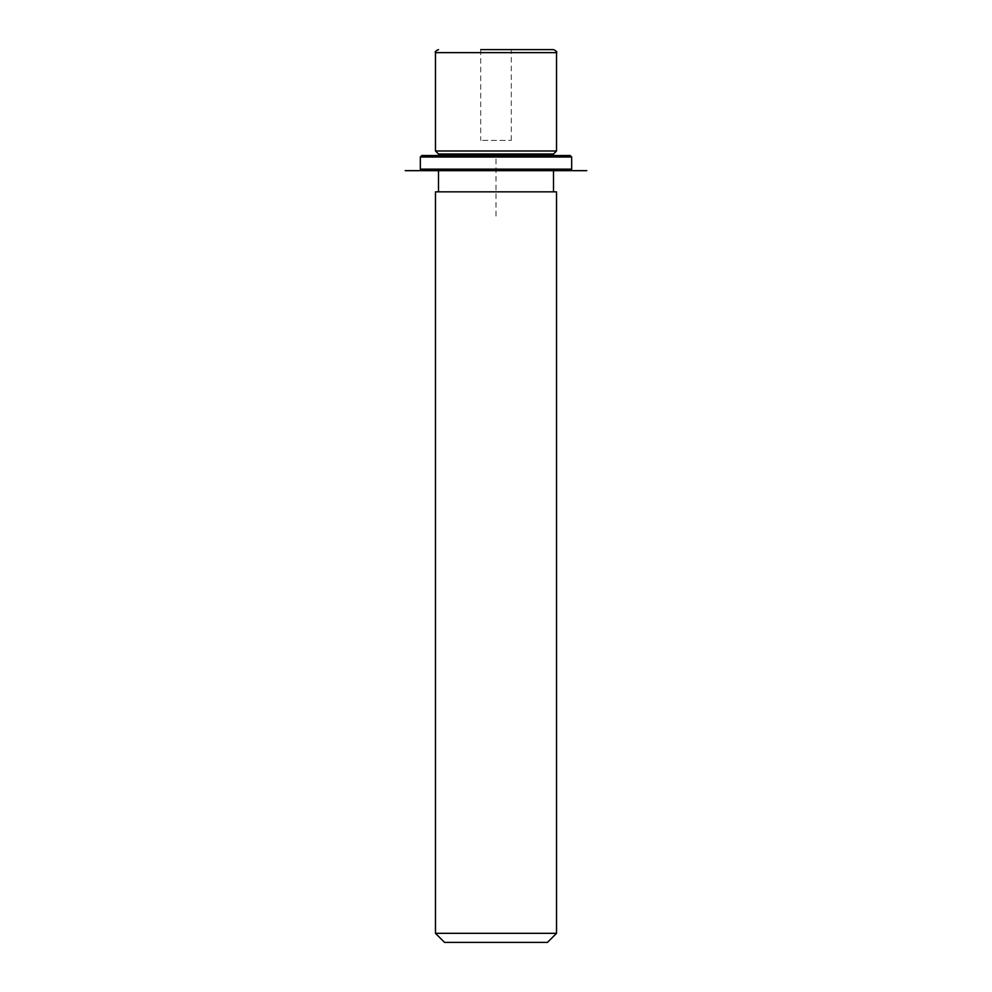 <?xml version="1.0" encoding="UTF-8"?>
<svg xmlns="http://www.w3.org/2000/svg" width="992" height="992" viewBox="0 0 992 992"><rect width="100%" height="100%" fill="white"/><g stroke="black" fill="none" stroke-linecap="round" stroke-linejoin="round"><path stroke-width="0.74" stroke-dasharray="4.96 3.72" d="M482.583 140.393L511.289 140.393L482.583 140.393M556.524 150.982L435.476 150.982M553.499 154.008L438.501 154.008M445.532 155.521L553.499 155.521L445.532 155.521M445.532 170.661L553.499 170.661L445.532 170.661M445.532 191.84L553.499 191.84L445.532 191.84M556.524 191.84L435.476 191.84M556.524 933.323L435.476 933.323M547.448 942.4L444.552 942.4M482.583 49.6L511.289 49.6L482.583 49.6M511.289 140.393L511.289 49.6L480.711 49.6L480.711 140.393M553.499 49.6L546.468 49.6M570.152 155.521L421.848 155.521M571.665 157.034L420.335 157.034M561.075 170.661L421.848 170.661L561.075 170.661M571.665 169.148L420.335 169.148M496 216.058L496 155.521L556.524 155.521M556.524 52.626L435.476 52.626"/><path stroke-width="1.49" d="M438.501 155.521L438.501 154.008L435.476 150.982L556.524 150.982L556.524 52.626C557.417 52.018 556.4 51.014 553.499 49.6L480.711 49.6M438.501 154.008L553.499 154.008L556.524 150.982M435.476 191.84L556.524 191.84L556.524 933.323L435.476 933.323L435.476 191.84M435.476 933.323L444.552 942.4L547.448 942.4L556.524 933.323M546.468 49.6L511.289 49.6M430.925 155.521L570.152 155.521L571.665 157.034L420.335 157.034L421.848 155.521L430.925 155.521M421.848 170.661L586.793 170.661L405.207 170.661L421.848 170.661L420.335 169.148L571.665 169.148L571.665 157.034M435.476 150.982L435.476 52.626L556.524 52.626M553.499 155.521L553.499 154.008M553.499 191.84L553.499 170.661M438.501 191.84L438.501 170.661M435.476 52.626C434.707 51.869 435.711 50.865 438.501 49.6M420.335 169.148L420.335 157.034M570.152 170.661L571.665 169.148"/></g></svg>
